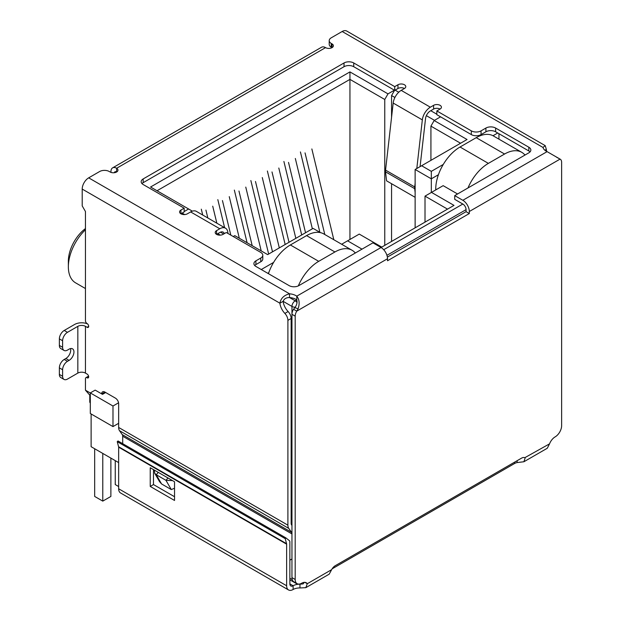 <?xml version="1.0" encoding="UTF-8"?>
<svg xmlns="http://www.w3.org/2000/svg" width="621" height="621" viewBox="0 0 621 621"><rect width="100%" height="100%" fill="white"/><g stroke="black" fill="none" stroke-linecap="round" stroke-linejoin="round"><path stroke-width="0.93" d="M349.941 239.473L349.941 71.904L150.561 187.014L191.858 210.861L191.858 211.334M157.035 190.756L349.941 79.379L384.764 99.484L388.001 93.872L349.941 71.904M291.955 519.63L291.148 519.164M118.65 423.312L112.983 426.588L112.983 406.018L90.309 392.922L90.309 413.501L112.983 426.588M89.773 395.352L89.773 401.81A4.58 2.647 0 0 0 90.309 403.045M273.597 262.411L261.262 269.537M233.24 236.523L234.785 235.638L267.659 254.618L313.093 228.388L320.42 232.619M182.139 213.104L184.67 214.563M217.777 233.675L220.3 235.134M184.165 211.559L188.621 208.99M388.001 93.872L394.397 90.185M436.835 114.217L430.757 110.709M398.744 92.226L395.127 90.138M440.561 116.833L434.164 120.528L430.92 126.133L460.565 143.249M443.262 164.456L431.323 171.349L421.612 165.737L467.039 139.508L434.164 120.528M497.732 133.01L493.004 135.735M362.004 249.153L347.589 240.824L359.248 234.094L381.768 247.096L454.005 205.388L431.486 192.386L443.153 185.656L457.568 193.977M118.65 479.42A4.58 2.647 120 0 0 118.65 479.428L118.65 462.591L91.116 446.693L91.116 413.966M431.323 192.479L431.323 178.832L415.131 169.479L415.131 227.829M267.744 273.279L268.761 272.689M394.599 90.301L391.564 95.556L394.902 97.481M426.363 115.653L434.483 120.342M415.131 169.479L421.612 165.737M438.418 174.734L431.323 178.832L431.323 171.349M498.95 133.709L498.95 139.158M525.187 154.939L524.535 154.559M425.012 222.124L425.012 196.127L431.486 192.386M425.012 196.127L447.524 209.13M341.659 244.255L347.589 240.824M355.53 252.887L354.878 252.514M105.686 392.526L102.512 394.358L95.168 390.12L90.309 392.922M118.557 402.796L112.983 406.018M430.92 126.133L430.92 160.358M384.764 245.365L384.764 99.484M391.564 95.556L391.564 117.268M391.564 183.715L391.564 241.437M85.45 228.575A28.17 16.262 120 0 0 68.357 261.216L68.357 266.82A35.048 20.237 -60 0 1 85.45 229.754M85.45 288.54L75.622 282.865A35.048 20.237 -60 0 1 68.357 266.82M216.845 223.187L212.724 206.172M205.924 210.1L207.833 217.979M201.305 209.168L202.725 215.029M239.326 238.262L229.25 196.632M222.442 200.56L230.81 235.118M224.608 227.666L217.824 199.628M261.208 250.9L245.769 187.1M238.961 191.02L252.196 245.691M247.088 242.741L234.342 190.088M279.31 247.895L262.287 177.559M255.487 181.487L272.51 251.823M268.652 254.043L250.861 180.548M333.826 239.729L311.851 148.947M305.043 152.875L324.814 234.521M319.877 232.308L300.424 151.935M312.355 228.815L295.332 158.479M288.524 162.407L305.548 232.743M301.697 234.971L283.906 161.476M295.837 238.355L278.806 168.019M272.006 171.947L289.029 242.283M285.171 244.511L267.387 171.016M467.986 187.961A34.357 19.833 -60 0 1 488.378 163.377L504.578 154.024A34.357 19.833 -60 0 1 521.756 152.324L493.408 135.96A34.357 19.833 120 0 0 476.229 137.66L460.037 147.014A34.357 19.833 120 0 0 435.74 189.094L435.74 189.933M521.756 152.324A34.357 19.833 -60 0 1 524.97 155.064M298.336 285.877A34.357 19.833 -60 0 1 318.72 261.332L334.913 251.979A34.357 19.833 -60 0 1 352.099 250.279L323.751 233.915A34.357 19.833 120 0 0 306.572 235.615L290.372 244.961A34.357 19.833 120 0 0 268.427 273.667M102.776 453.423L102.776 501.116L94.679 496.443L94.679 448.75M110.88 458.104L110.88 496.443L102.776 501.116M118.65 486.53L115.25 484.566L115.25 460.627M352.099 250.279A34.357 19.833 -60 0 1 355.313 253.011M544.85 150.228L546.325 149.374A11.45 6.614 -120 0 0 546.728 151.462M122.267 434.607L291.521 532.321A4.58 2.647 -60 0 1 291.955 533.944L122.702 436.221A4.58 2.647 120 0 0 122.267 434.607L119.519 430.695A9.16 5.286 120 0 1 118.65 427.458L118.65 403.751A4.58 2.647 60 0 0 115.413 398.139L104.887 392.061A4.58 2.647 -120 0 0 102.597 391.835A4.58 2.647 -120 0 0 101.642 393.861M291.521 532.321L288.773 528.417A9.16 5.286 -60 0 1 287.903 525.172L287.903 320.366A6.87 3.967 -120 0 0 284.868 313.411A11.45 6.614 60 0 1 279.892 303.195C280.808 298.336 284.014 295.2 289.526 293.803A11.45 6.614 180 0 1 296.776 296.163C299.376 299.446 299.819 303.653 298.111 308.784L296.753 311.137A6.87 3.967 120 0 0 295.192 316.159L295.192 579.478A9.16 5.286 120 0 0 297.094 583.67A9.16 5.286 120 0 0 301.674 583.22A9.16 5.286 -60 0 1 306.254 582.762A9.16 5.286 -60 0 1 307.286 583.717L305.819 587.668L299.959 587.955A9.16 5.286 0 0 0 293.112 589.5A9.16 5.286 -60 0 1 288.524 589.95A9.16 5.286 -60 0 1 286.63 585.758L118.65 488.774A9.16 5.286 120 0 0 120.552 492.965L288.524 589.95M110.957 172.374L110.957 171.536A8.019 4.626 60 0 1 112.618 167.864A8.019 4.626 60 0 1 116.624 168.26A4.58 2.647 180 0 1 117.967 170.131A4.58 2.647 180 0 1 115.141 172.576A4.58 2.647 180 0 1 110.15 172.001L109.335 171.536A6.87 3.967 -0 0 0 99.616 171.536L88.687 177.847A9.16 5.286 120 0 0 82.205 189.071L82.205 205.9L85.45 211.513L85.45 320.731A2.29 1.32 -120 0 0 87.064 323.541A2.29 1.32 60 0 1 88.562 325.559A2.29 1.32 60 0 1 88.213 327.391A2.29 1.32 60 0 1 87.064 327.283L85.45 326.343L85.45 373.097L87.064 374.036A2.29 1.32 60 0 1 88.562 376.054A2.29 1.32 60 0 1 88.213 377.886A2.29 1.32 60 0 1 87.064 377.778A2.29 1.32 -120 0 0 85.923 377.661A2.29 1.32 -120 0 0 85.45 378.709L85.45 390.19L90.309 392.992M305.819 587.668L329.192 574.169L331.661 569.651A6.87 3.967 -60 0 1 335.278 565.684L521.539 458.151A6.87 3.967 -60 0 1 524.978 457.809A6.87 3.967 -60 0 1 525.164 457.925L523.907 461.752L547.28 448.253L549.538 443.852A9.16 5.286 -60 0 1 555.151 436.873A9.16 5.286 120 0 0 561.632 425.657L561.632 162.329A6.87 3.967 120 0 0 560.204 159.186A6.87 3.967 120 0 0 560.064 159.116L547.093 151.64A11.45 6.614 180 0 1 543.002 147.456L545.207 145.632L546.325 149.374M545.207 145.632L346.743 31.05A9.16 5.286 120 0 0 342.163 31.5L331.234 37.819A6.87 3.967 -0 0 0 329.215 40.621A6.87 3.967 -0 0 0 331.234 43.423L332.041 43.897A4.58 2.647 180 0 1 333.384 45.768A4.58 2.647 180 0 1 330.558 48.205A4.58 2.647 180 0 1 325.559 47.631A8.019 4.626 -120 0 0 321.554 47.235L112.618 167.864M64.033 379.423A6.87 3.967 -60 0 1 62.612 376.279L59.368 374.409A6.87 3.967 120 0 0 60.796 377.552L64.033 379.423A6.87 3.967 -60 0 0 67.472 379.082L77.835 373.097A5.379 3.105 180 0 1 85.45 373.097M77.835 373.097L77.835 326.343A5.379 3.105 180 0 1 85.45 326.343M77.835 326.343L67.472 332.328A6.87 3.967 120 0 0 62.612 340.743L62.612 347.294A6.87 3.967 120 0 0 64.033 350.438A6.87 3.967 120 0 0 67.472 350.097L69.086 349.157A6.87 3.967 -60 0 1 72.525 348.823A6.87 3.967 -60 0 1 73.581 354.327A6.87 3.967 -60 0 1 69.086 360.382L67.472 361.321A6.87 3.967 120 0 0 62.612 369.736L62.612 376.279M67.472 332.328L64.227 330.457L74.598 324.473A9.967 5.752 180 0 1 87.561 323.914M82.205 189.071L279.892 303.195L283.129 301.332A11.45 6.614 -120 0 0 288.105 311.54L284.868 313.411M287.903 320.366L291.148 318.495A6.87 3.967 -120 0 0 288.105 311.54M291.955 525.459L291.583 524.924A4.58 2.647 -60 0 1 291.148 523.309L291.148 318.495M122.702 436.221L122.702 443.673M104.708 393.085L104.887 392.061L101.704 393.893M90.309 395.748L85.45 390.19M289.867 560.181L291.955 558.978M295.332 307.201A4.58 2.647 180 0 1 291.955 306.425L283.129 301.332C284.1 298.802 286.234 297.537 289.526 297.544A11.45 6.614 -0 0 1 296.776 299.904L296.776 296.163L381.038 247.515L372.942 242.834L298.841 285.621A6.87 3.967 180 0 1 289.122 285.621L255.914 266.448A6.87 3.967 180 0 1 253.904 263.646A6.87 3.967 180 0 1 255.914 260.836L260.773 258.033A6.87 3.967 -0 0 0 262.792 255.231A6.87 3.967 -0 0 0 260.773 252.421L226.277 232.502L223.04 234.373A4.58 2.647 180 0 1 218.049 234.948A4.58 2.647 180 0 1 215.215 232.502A4.58 2.647 180 0 1 216.558 230.632L219.795 228.761A11.45 6.614 -60 0 1 225.524 228.194A11.45 6.614 -60 0 1 227.822 232.184L227.992 233.496M225.524 228.194L196.368 211.365A11.45 6.614 120 0 0 190.647 211.932L187.402 213.803A4.58 2.647 180 0 1 182.411 214.377A4.58 2.647 180 0 1 179.585 211.932A4.58 2.647 180 0 1 180.928 210.061L184.165 208.19L143.187 184.53A6.87 3.967 180 0 1 141.177 181.728A6.87 3.967 180 0 1 143.187 178.926L344.026 62.969A6.87 3.967 180 0 1 353.745 62.969L394.723 86.629L397.96 84.759A4.58 2.647 180 0 1 402.951 84.184A4.58 2.647 180 0 1 405.785 86.629A4.58 2.647 180 0 1 404.442 88.5L401.205 90.371A11.45 6.614 120 0 0 393.178 103.047L422.334 119.884A11.45 6.614 -60 0 1 430.353 107.2L433.598 105.329A4.58 2.647 180 0 1 438.589 104.755A4.58 2.647 180 0 1 441.415 107.2A4.58 2.647 180 0 1 440.072 109.071L436.835 110.942L471.331 130.86A6.87 3.967 -0 0 0 481.05 130.86L485.909 128.05A6.87 3.967 180 0 1 495.628 128.05L528.828 147.224A6.87 3.967 180 0 1 530.846 150.026A6.87 3.967 180 0 1 528.828 152.836L454.727 195.615L462.831 200.288A9.16 5.286 60 0 1 469.305 211.513L560.064 159.116L556.579 157.229M329.215 40.621L329.215 44.363A6.87 3.967 -0 0 0 331.234 47.165L331.234 43.423M64.227 330.457A6.87 3.967 120 0 0 59.368 338.872L62.612 340.743M298.111 308.784L294.928 307.659C296.838 304.88 297.451 302.295 296.776 299.904L295.192 300.812L289.526 297.544L289.526 293.803L88.687 177.847M381.038 247.515A9.16 5.286 60 0 1 387.512 258.732L387.512 260.766L469.305 213.546L466.068 211.676L387.372 257.11M332.041 43.897L332.041 47.631L331.234 47.165M454.727 195.615L454.727 199.357L462.831 204.03A4.58 2.647 60 0 1 466.068 209.642L466.068 211.676M469.305 213.546L469.305 211.513M530.031 151.897A6.87 3.967 -0 0 0 528.828 150.965L495.628 131.792A6.87 3.967 -0 0 0 485.909 131.792L481.05 134.602L481.05 130.86M436.835 110.942L436.835 114.683L471.331 134.602A6.87 3.967 -0 0 0 481.05 134.602M440.072 109.071A4.58 2.647 -0 0 0 433.598 109.071L430.353 110.942A6.87 3.967 -60 0 0 425.54 118.549L420.075 166.622M404.442 88.5A4.58 2.647 -0 0 0 397.96 88.5L394.723 90.371L394.723 86.629M353.745 62.969L353.745 66.711L394.723 90.371M353.745 66.711A6.87 3.967 -0 0 0 344.026 66.711L344.026 62.969M143.187 178.926L143.187 182.667L344.026 66.711M143.187 182.667A6.87 3.967 -0 0 0 141.984 183.599M184.165 208.19L184.165 211.932L180.928 213.803L180.928 210.061M260.773 258.033L260.773 261.775A6.87 3.967 -0 0 0 262.792 258.965L262.792 255.231M260.773 261.775L255.914 264.577A6.87 3.967 -0 0 0 254.719 265.516M59.368 374.409L59.368 367.865L62.612 369.736M67.472 361.321L64.227 359.45A6.87 3.967 120 0 0 59.368 367.865M64.227 359.45L65.849 358.511A6.87 3.967 120 0 0 70.499 348.591M62.612 347.294L59.368 345.423A6.87 3.967 120 0 0 60.796 348.567L64.033 350.438M59.368 345.423L59.368 338.872M174.532 488.238L171.287 489.565L161.569 483.953L159.589 481.717L154.668 473.194L154.381 470.128M224.383 233.597A6.87 3.967 -60 0 0 223.234 232.161A6.87 3.967 -60 0 0 219.795 232.502L216.558 234.373L216.558 230.632M294.928 307.659L293.516 309.266L296.753 311.137L387.512 258.732M415.131 183.242L414.712 186.944L385.556 170.107L393.178 103.047M422.334 119.884L416.807 168.508M172.491 480.584L165.962 480.336L171.287 489.565M161.569 483.953L156.244 474.723L154.668 473.194M158.277 472.379L156.244 474.723L165.962 480.336L167.996 477.991M114.28 172.723A3.439 1.987 60 0 1 114.908 171.831A3.439 1.987 60 0 1 116.624 172.001L116.624 168.26L325.559 47.631M293.516 309.266A6.87 3.967 120 0 0 291.955 314.288L295.192 316.159M523.907 461.752L517.138 462.56A6.87 3.967 0 0 0 514.599 463.491L332.134 568.836M549.538 443.852L524.784 457.708M331.661 569.651L307.286 583.717L304.911 582.351M295.192 579.478L291.955 577.608A9.16 5.286 120 0 0 293.849 581.799L297.094 583.67M291.955 577.608L291.955 306.425A4.58 2.647 120 0 1 295.192 300.812A4.58 2.647 60 0 1 296.962 302.443M415.131 197.323L386.565 180.827L385.54 171.831L414.696 188.66A8.019 4.626 -60 0 1 414.712 186.944M414.696 188.66L415.131 192.487M385.556 170.107A8.019 4.626 120 0 0 385.54 171.831M517.138 460.689L517.138 462.56M304.329 582.343L303.164 583.88L299.959 584.214L299.959 587.955M118.65 488.774L118.65 447.182A2.29 1.32 120 0 0 118.595 446.732L117.237 441.663L118.021 440.972L286.002 537.957L289.704 540.938A6.87 3.967 -60 0 1 289.867 542.296L289.867 583.887A4.58 2.647 120 0 0 290.814 585.983A4.58 2.647 120 0 0 293.112 585.758A9.16 5.286 180 0 1 299.959 584.214L301.713 583.197M174.532 500.464L174.532 481.756L150.235 467.737L150.235 486.437L174.532 500.464M118.595 446.732L286.576 543.717A2.29 1.32 -60 0 1 286.63 544.167L286.63 585.758M153.472 469.6L153.472 484.566L174.532 496.722M150.235 486.437L153.472 484.566M286.002 537.957L285.218 538.648L286.576 543.717M117.237 441.663L285.218 538.648M386.945 255.324L466.068 209.642M462.831 204.03L383.7 249.712M289.867 579.828L296.139 583.445A4.58 2.647 -60 0 1 295.495 582.754M289.867 578.275L292.243 579.641M435.74 189.094L436.47 189.514M488.378 163.377L460.037 147.014M476.229 137.66L504.578 154.024M318.72 261.332L290.372 244.961M306.572 235.615L334.913 251.979M118.65 427.458L287.903 525.172M342.163 31.5L543.002 147.456M87.064 377.778L88.687 376.838M88.687 326.343L87.064 327.283M119.519 430.695L288.773 528.417M219.795 228.761L190.647 211.932M401.205 90.371L430.353 107.2M462.831 200.288L547.093 151.64M528.828 150.965L528.828 147.224M495.628 131.792L495.628 128.05M485.909 131.792L485.909 128.05M471.331 130.86L471.331 134.602M433.598 105.329L433.598 109.071M397.96 88.5L397.96 84.759M255.914 264.577L255.914 260.836M65.849 358.511L69.086 360.382M223.669 234.008L220.478 232.169M514.599 462.156L514.599 463.491M289.867 583.887L293.112 585.758L293.112 589.5M118.65 447.182L286.63 544.167M296.139 583.445A4.58 4.58 0 0 0 298.158 584.05M85.923 377.661L88.586 376.124M559.529 158.797L556.967 157.315"/></g></svg>

